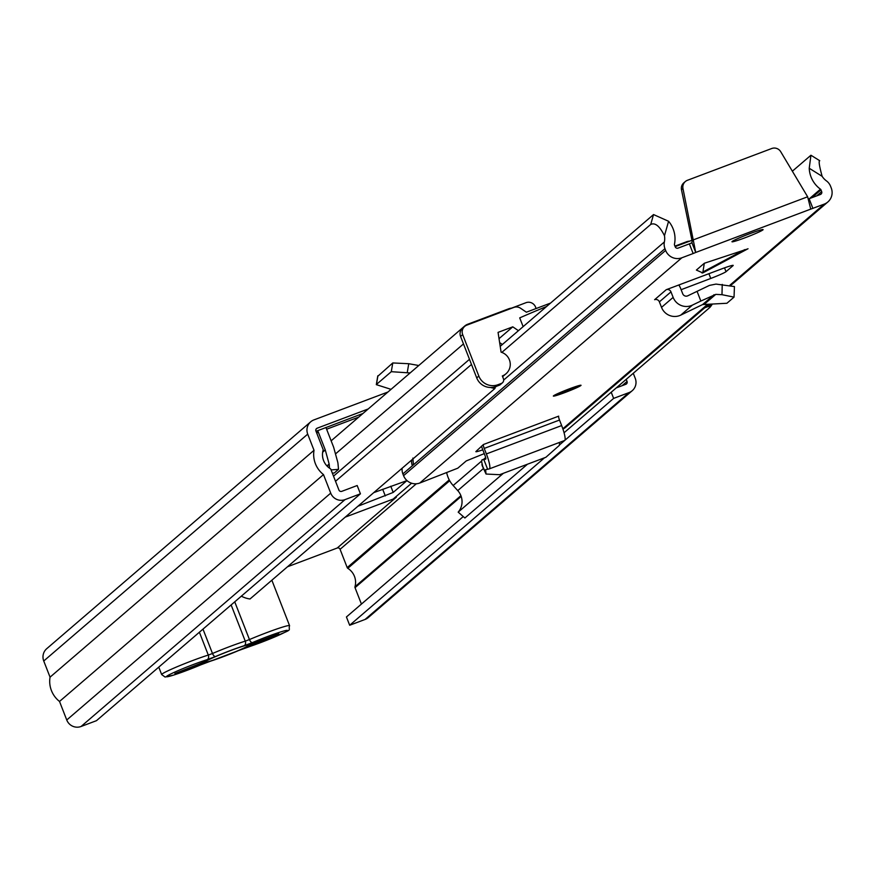 <?xml version="1.0" encoding="UTF-8"?>
<svg xmlns="http://www.w3.org/2000/svg" width="875" height="875" viewBox="0 0 875 875"><rect width="100%" height="100%" fill="white"/><g stroke="black" fill="none" stroke-linecap="round" stroke-linejoin="round"><path stroke-width="1.31" d="M310.712 421.816L46.747 648.67A11.145 10.948 -130.7 0 0 43.75 660.997L50.05 677.163A25.266 24.817 -130.7 0 0 59.522 701.455L66.752 719.994A11.145 10.948 -130.7 0 0 81.058 726.491L96.458 720.683L360.423 493.817L345.023 499.625A11.145 10.948 -130.7 0 1 330.717 493.128L323.488 474.589A25.266 24.817 -130.7 0 1 314.016 450.297L307.716 434.131A11.145 10.948 -130.7 0 1 313.939 419.902L387.92 392.022M362.939 413.492L316.039 431.309M326.616 429.22L358.717 417.123M287.503 566.759L337.214 548.023A2.231 2.188 -130.7 0 1 340.08 549.314L347.2 567.591A1.488 1.455 49.3 0 0 347.802 568.323A16.341 16.056 -130.7 0 1 354.977 586.731A1.488 1.455 49.3 0 0 355.031 587.672L361.43 604.078M360.423 493.817L357.186 485.527L341.786 491.334A2.231 2.188 -130.7 0 1 338.931 490.033L330.881 469.383A1.488 1.455 49.3 0 0 330.269 468.661A16.341 16.056 -130.7 0 1 323.094 450.253A1.488 1.455 49.3 0 0 323.05 449.312L315.93 431.036A2.231 2.188 -130.7 0 1 317.177 428.192L368.222 408.953M329.558 468.191L329.186 464.286A1.488 1.455 49.3 0 0 329.142 464.034L325.27 449.958A1.488 1.455 49.3 0 0 325.227 449.805L322.711 451.97M332.336 473.134L334.305 472.981L338.527 469.35L337.98 463.597A10.402 10.216 49.3 0 0 337.652 461.825L333.78 447.738A10.402 10.216 49.3 0 0 333.441 446.709L326.463 428.827A10.402 10.216 49.3 0 0 325.828 427.481M316.761 433.191L318.248 431.922L325.227 449.805M633.27 373.275L635.25 378.361A11.145 10.948 -130.7 0 1 632.253 390.677L368.288 617.542A11.145 10.948 -130.7 0 1 365.061 619.456L349.672 625.253L346.434 616.963L463.258 516.567M349.672 625.253L544.523 457.789M559.431 444.981L564.659 440.486A14.12 2.494 -110.7 0 0 561.652 425.556L559.508 420.055A3.719 0.656 69.3 0 1 558.688 416.15L483.416 444.522L475.956 451.489A14.864 0.941 -21.3 0 0 475.88 451.664A14.864 0.941 -21.3 0 0 482.803 449.827M564.856 440.311L613.627 398.398L611.231 392.23M632.253 390.677A11.145 10.948 -130.7 0 1 629.027 392.591L613.627 398.398M626.216 379.345L627.047 381.456A2.231 2.188 -130.7 0 1 625.8 384.3L616.273 387.887M59.522 701.455L323.488 474.589M50.05 677.163L314.016 450.297M318.248 431.922A1.488 1.455 49.3 0 0 316.345 431.047M338.527 469.35L331.089 469.93M377.825 376.25L392.777 362.95L408.756 363.716L418.764 365.509M377.902 375.736L376.48 384.409L391.289 371.689L392.777 362.95M410.102 372.958L391.289 371.689M391.037 389.342L376.327 384.65L377.759 375.977M205.866 661.259A23.778 1.498 -21.3 0 1 230.344 650.661A23.778 1.498 -21.3 0 1 249.058 644.864A23.778 1.498 -21.3 0 1 249.123 644.962L278.819 633.763L277.55 634.856L247.592 646.144A23.778 1.498 -21.3 0 1 223.584 656.469A23.778 1.498 -21.3 0 1 204.859 662.255L174.902 673.542L205.866 661.259M345.242 517.125L393.159 499.067A11.145 10.948 49.3 0 0 396.375 497.164L337.214 548.023M357.908 506.242L393.192 492.428L406.984 480.572M406.919 480.637L373.745 492.625M401.198 469.033L402.106 468.694M463.137 327.731A10.402 10.216 -130.7 0 1 467.731 324.231L508.659 308.809A11.145 10.948 -130.7 0 1 511.973 308.12M241.347 596.159A25.266 24.817 -130.7 0 0 250.009 598.981L494.966 388.445A25.266 24.817 -130.7 0 1 490.656 387.483M494.966 388.445L495.163 386.772M446.731 472.861A26.567 26.097 49.3 0 0 453.152 485.516L457.756 490.602A16.341 16.056 -130.7 0 1 458.183 512.138L503.355 473.309M527.461 464.22L464.898 517.989L458.183 512.138M564.058 432.764L709.855 307.464L708.575 306.348M712.042 304.5A25.266 24.817 -130.7 0 1 709.855 307.464M674.953 246.137L686.448 241.795A10.402 10.216 -130.7 0 1 689.664 241.15M550.506 303.111L526.378 312.2L520.581 308.252A7.427 7.295 49.3 0 0 513.833 307.42L466.823 325.139A7.427 7.295 49.3 0 0 462.678 334.622L478.833 376.075A14.864 14.602 49.3 0 0 497.908 384.738L501.331 383.447A3.719 3.653 49.3 0 0 503.409 378.7L502.327 375.944A12.633 12.403 49.3 0 0 501.102 352.177L498.061 332.38L512.783 326.834L499.023 338.658M502.403 382.812L500.292 384.628A3.719 3.653 -130.7 0 1 499.22 385.262L495.797 386.553A14.864 14.602 -130.7 0 1 476.722 377.891L478.833 376.075M512.783 326.834L518.427 330.684M502.381 344.477L499.625 342.595M675.139 246.63L691.961 240.286M462.678 334.622L460.567 336.438L476.722 377.891M706.803 306.009L710.062 304.784A14.864 14.602 49.3 0 0 710.839 304.456M546.547 306.512A100.308 6.333 158.7 0 0 519.717 317.877L523.13 326.637M711.703 304.489A14.864 14.602 -130.7 0 1 707.952 306.6L704.692 307.825M460.567 336.438A7.427 7.295 -130.7 0 1 462.558 328.223L464.68 326.408M536.113 308.536L535.533 307.027A7.427 7.295 49.3 0 0 525.995 302.695L511.525 308.153M704.298 263.266L696.38 270.069L702.778 272.913L704.298 263.266L747.6 248.959M569.308 388.861A14.864 0.941 158.7 0 0 553.35 396.069A14.864 0.941 158.7 0 0 565.075 392.492A14.864 0.941 158.7 0 0 581.033 385.273A14.864 0.941 158.7 0 0 569.308 388.861M749.908 233.647A16.712 1.061 158.7 0 0 731.959 241.752A16.712 1.061 158.7 0 0 745.161 237.727A16.712 1.061 158.7 0 0 763.109 229.611A16.712 1.061 158.7 0 0 749.908 233.647M724.522 267.859L726.02 271.677L733.042 265.639A14.864 0.941 -21.3 0 0 733.206 265.398A14.864 0.941 -21.3 0 0 722.017 268.778L666.214 289.712A3.719 3.653 49.3 0 1 670.983 291.878L673.138 297.391A14.12 13.869 -130.7 0 0 692.366 305.134L700.853 301.044L697.069 291.342L709.439 285.403L716.002 284.091L734.442 286.573L734.038 297.128L721.984 294.689L715.761 294.383L700.853 301.044M726.02 271.677A14.864 0.941 -21.3 0 1 710.763 278.447L708.903 273.678M681.122 289.702L710.763 278.447M693.142 253.531L695.723 252.459L691.95 242.78L689.369 243.863L693.142 253.531L681.855 257.786A12.633 12.403 -130.7 0 1 665.634 250.425L664.956 248.664A11.889 11.681 -130.7 0 1 664.377 241.938A16.527 16.242 49.3 0 0 664.464 235.725C659.717 226.133 655.134 222.37 650.727 224.438L653.538 214.561L668.587 221.277L664.464 235.725M484.28 453.611L466.244 460.928L457.8 468.18L419.781 483.022A12.633 12.403 -130.7 0 1 403.572 475.661L402.883 473.9A11.889 11.681 -130.7 0 1 402.15 468.223M810.742 209.114L695.723 252.459L682.97 188.552A7.427 7.295 -130.7 0 1 687.477 180.272L771.739 148.509A7.427 7.295 -130.7 0 1 780.719 151.714L807.636 196.787L810.742 209.114L824.195 204.137A12.633 12.403 -130.7 0 0 831.25 188.016L830.561 186.255A11.889 11.681 -130.7 0 0 826.416 180.873A16.527 16.242 49.3 0 1 822.128 176.312L809.233 168.263A26.928 26.458 49.3 0 0 820.466 189.186A1.488 1.455 -130.7 0 1 820.98 189.864L821.669 191.625A2.231 2.188 -130.7 0 1 820.422 194.469L808.511 198.953M689.369 243.863L678.081 248.117A2.231 2.188 -130.7 0 1 675.216 246.816L674.527 245.055A1.488 1.455 -130.7 0 1 674.461 244.213A26.928 26.458 49.3 0 0 668.587 221.277M500.205 346.347L653.538 214.561M501.812 352.417L650.727 224.438M412.869 458.095L413.448 464.822L664.956 248.664M792.356 171.205L810.939 155.236L809.233 168.263M822.128 176.312C819.295 165.966 818.497 160.77 819.755 160.727L810.939 155.236M708.706 304.38L565.786 427.208A12.633 12.403 -130.7 0 1 562.92 429.045M691.95 242.78L692.114 241.041L693.591 239.772L807.636 196.787M692.114 241.041L681.494 189.831A7.427 7.295 -130.7 0 1 683.845 182.809L685.322 181.541M402.883 473.9L412.388 465.73A11.889 11.681 -130.7 0 1 411.644 460.053M734.038 297.128L726.906 303.264L702.581 304.566L680.75 315.12A14.12 13.869 -130.7 0 1 661.522 307.366L659.378 301.864A3.719 3.653 49.3 0 0 654.609 299.698L666.214 289.712M678.759 284.988A14.12 13.869 -130.7 0 1 680.564 288.269L682.719 293.77A3.719 3.653 49.3 0 0 687.772 295.816L697.069 291.342M679.558 286.191L679.044 284.878M701.925 272.923L702.778 272.913M481.48 446.184A14.12 2.494 -110.7 0 0 482.748 449.695L484.903 455.197A3.719 0.656 69.3 0 1 485.68 459.134L483.853 459.561L487.637 469.273L489.289 468.88A14.12 2.494 -110.7 0 0 489.344 468.869A14.12 2.494 -110.7 0 0 486.38 453.928L484.225 448.427A3.719 0.656 69.3 0 1 483.416 444.522M489.398 468.847L564.572 440.508A14.12 2.494 -110.7 0 0 564.627 440.497L489.344 468.869M487.637 469.273L485.592 469.667L486.052 474.042L499.625 474.709L545.891 457.275L559.409 445.309L559.552 442.411M485.592 469.667L488.009 469.186M482.738 466.419L481.611 461.661L481.928 459.944L483.853 459.561M481.884 459.955L485.811 458.478L481.884 459.955M316.05 429.155L317.177 428.192M329.142 464.034L326.955 465.916M322.678 452.189L325.27 449.958M622.114 385.689L627.047 381.456M354.977 586.731L460.906 495.688M355.031 587.672L461.18 496.431M347.802 568.323L449.695 480.747M347.2 567.591L449.236 479.894M340.08 549.314L416.336 483.777M365.061 619.456L629.027 392.591M66.752 719.994L330.717 493.128M81.058 726.491L345.023 499.625M43.75 660.997L307.716 434.131M327.108 466.08L329.186 464.286M408.756 363.716L407.269 372.444M246.334 647.609A3.719 2.756 -107.3 0 0 246.564 647.544A3.719 2.756 -107.3 0 0 246.805 647.456L238.416 650.617A25.266 1.597 158.7 0 1 209.858 661.38L201.458 664.552A3.719 1.717 66.8 0 0 201.567 664.508A3.719 1.717 66.8 0 0 201.677 664.453M246.805 647.456A25.266 1.597 158.7 0 0 260.334 642.72A25.266 1.597 158.7 0 0 287.186 630.864A25.266 1.597 158.7 0 0 267.509 636.552A25.266 1.597 158.7 0 0 252.481 642.578L244.081 645.75A25.266 1.597 158.7 0 0 230.562 650.475A25.266 1.597 158.7 0 0 215.523 656.513A3.719 1.717 -113.2 0 1 212.494 653.494A28.973 1.827 -21.3 0 1 229.742 646.57A28.973 1.827 -21.3 0 1 245.252 641.145L231.131 604.942M234.741 601.836L249.452 639.559A28.973 1.827 -21.3 0 1 266.689 632.647A28.973 1.827 -21.3 0 1 289.57 625.658C287.503 632.57 297.38 626.73 260.291 642.742L238.525 650.584A3.719 1.717 -113.2 0 1 238.416 650.617M238.634 650.53A3.719 1.717 -113.2 0 1 238.525 650.584L173.884 675.019L165.069 677.031L161.667 674.559A28.973 1.827 -21.3 0 1 192.784 660.494A28.973 1.827 -21.3 0 1 208.294 655.069L199.391 632.22M202.989 629.125L212.494 653.494L208.294 655.069A3.719 2.756 -107.3 0 1 207.123 659.673A25.266 1.597 158.7 0 0 193.605 664.409A25.266 1.597 158.7 0 0 166.742 676.266A25.266 1.597 158.7 0 0 186.419 670.578A25.266 1.597 158.7 0 0 201.458 664.552M252.481 642.578A3.719 1.717 66.8 0 1 249.452 639.559L245.252 641.145A3.719 2.756 72.7 0 1 244.081 645.75M207.123 659.673L215.523 656.513M393.159 499.067L411.611 483.208M457.756 490.602L483.492 468.486M453.152 485.516L481.578 461.092M483.678 459.277L485.658 457.581M335.519 481.294L471.483 364.438M333.517 476.164L469.481 359.308M335.475 453.939L463.477 343.93M390.775 486.216L393.192 492.428M382.692 489.256L385.295 495.917M499.22 385.262L501.331 383.447M497.908 384.738L495.797 386.553M707.952 306.6L710.062 304.784M703.205 271.819L744.723 249.627M419.781 483.022L681.855 257.786M562.833 428.772L707.613 304.336M729.991 285.108L824.195 204.137M495.086 387.439L496.366 386.334M503.661 380.067L664.377 241.938M809.561 198.559L820.466 189.186M811.88 197.695L820.98 189.864M809.134 198.723L812.897 208.403M816.747 195.858L821.669 191.625M403.572 475.661L665.634 250.425M412.388 465.73L413.448 464.822M682.97 188.552L681.494 189.831M659.378 301.864L670.983 291.878M661.522 307.366L673.138 297.391M680.75 315.12L692.366 305.134M702.581 304.566L714.033 294.733M704.331 304.205L715.761 294.383M721.984 294.689L722.236 284.397M484.225 448.427L559.508 420.055M486.38 453.928L561.652 425.556M481.895 464.592L485.789 473.058M161.667 674.559L158.769 667.133M271.852 580.202L289.57 625.658M331.144 440.825L464.723 326.014M505.98 373.778L502.611 376.666M730.942 285.261L827.848 201.972M702.669 272.989L748.016 248.741M486.052 474.042L482.158 465.577M576.078 386.838L558.053 393.87M554.914 394.975L565.567 392.055L576.439 387.461L579.141 385.525"/></g></svg>
